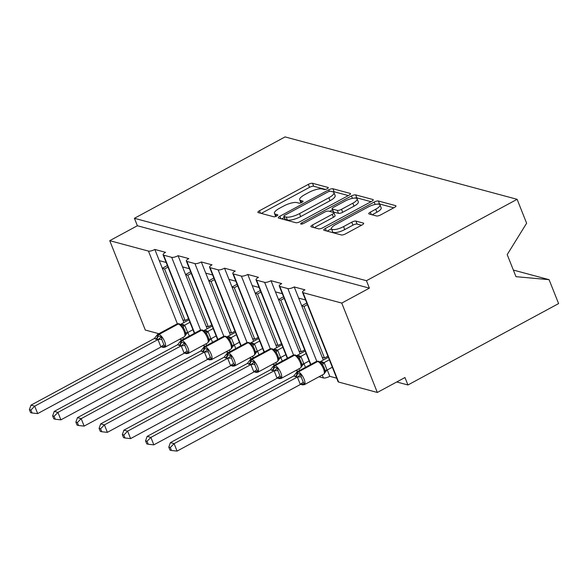 <?xml version="1.0" encoding="UTF-8"?>
<svg xmlns="http://www.w3.org/2000/svg" width="588" height="588" viewBox="0 0 588 588"><rect width="100%" height="100%" fill="white"/><g stroke="black" fill="none" stroke-linecap="round" stroke-linejoin="round"><path stroke-width="0.88" d="M327.171 188.763A2.308 0.684 -21.7 0 0 328.288 187.638A2.308 0.684 -21.7 0 0 328.045 187.462L312.515 183.287A3.293 0.978 -21.7 0 0 308.34 184.36L259.492 210.739A3.293 0.978 -21.7 0 0 257.897 212.356A3.293 0.978 -21.7 0 0 258.242 212.599L273.773 216.781A2.308 0.684 -21.7 0 0 276.698 216.031A2.308 0.684 -21.7 0 0 277.815 214.899A2.308 0.684 -21.7 0 0 277.573 214.73L275.566 214.186A10.54 3.116 -21.7 0 1 274.449 213.393A10.54 3.116 -21.7 0 1 279.572 208.24L283.636 206.043A10.54 3.116 -21.7 0 1 296.999 202.603L299.013 203.147A2.308 0.684 -21.7 0 0 301.931 202.397A2.308 0.684 -21.7 0 0 303.055 201.265A2.308 0.684 -21.7 0 0 302.805 201.096L300.799 200.552A10.54 3.116 -21.7 0 1 299.689 199.758A10.54 3.116 -21.7 0 1 304.804 194.606L308.876 192.408A10.54 3.116 -21.7 0 1 322.239 188.976L324.245 189.512A2.308 0.684 -21.7 0 0 327.171 188.763M376.489 215.972A3.293 0.978 -21.7 0 0 380.664 214.899L394.364 207.498A3.293 0.978 -21.7 0 0 395.967 205.888A3.293 0.978 -21.7 0 0 395.614 205.638L378.371 201A3.293 0.978 -21.7 0 0 374.189 202.074L325.348 228.453A3.293 0.978 -21.7 0 0 323.745 230.07A3.293 0.978 -21.7 0 0 324.098 230.312L341.349 234.957A3.293 0.978 -21.7 0 0 345.524 233.884L362.076 224.939A3.293 0.978 -21.7 0 0 363.671 223.33A3.293 0.978 -21.7 0 0 363.325 223.08L355.946 221.095A3.293 0.978 -21.7 0 0 351.771 222.168L343.561 226.601A8.813 2.609 -21.7 0 1 331.463 228.813A8.813 2.609 -21.7 0 1 335.741 224.498L367.897 207.13A8.813 2.609 -21.7 0 1 379.995 204.925A8.813 2.609 -21.7 0 1 375.717 209.232L370.359 212.128A3.293 0.978 -21.7 0 0 368.757 213.738A3.293 0.978 -21.7 0 0 369.102 213.988L376.489 215.972M134.417 218.295L366.442 280.704L517.109 199.317L285.077 136.908L134.417 218.295L137.379 225.741L109.736 240.676L148.455 251.091A5.035 1.492 -21.7 0 0 154.835 249.452L165.559 252.333A5.035 1.492 158.3 0 0 163.111 254.802A5.035 1.492 158.3 0 0 163.64 255.177L171.689 257.338A5.035 1.492 -21.7 0 0 178.068 255.699L188.792 258.588A5.035 1.492 158.3 0 0 186.345 261.05A5.035 1.492 158.3 0 0 186.874 261.425L194.915 263.593A5.035 1.492 -21.7 0 0 201.302 261.954L212.018 264.835A5.035 1.492 158.3 0 0 209.578 267.297A5.035 1.492 158.3 0 0 210.107 267.672L218.148 269.841A5.035 1.492 -21.7 0 0 224.528 268.201L235.251 271.083A5.035 1.492 158.3 0 0 232.811 273.545A5.035 1.492 158.3 0 0 233.34 273.927L241.381 276.088A5.035 1.492 -21.7 0 0 247.761 274.449L258.485 277.33A5.035 1.492 158.3 0 0 256.045 279.792A5.035 1.492 158.3 0 0 256.574 280.175L264.615 282.336A5.035 1.492 -21.7 0 0 270.994 280.696L281.718 283.585A5.035 1.492 158.3 0 0 279.278 286.047A5.035 1.492 158.3 0 0 279.807 286.422L287.848 288.583A5.035 1.492 -21.7 0 0 294.228 286.944L304.951 289.833A5.035 1.492 158.3 0 0 302.504 292.295A5.035 1.492 158.3 0 0 303.041 292.67L341.76 303.085L377.327 392.461L404.97 377.525L407.932 384.978L396.753 381.965M348.904 195.267A3.293 0.978 -21.7 0 0 350.499 193.658A3.293 0.978 -21.7 0 0 350.154 193.408L332.904 188.77A3.293 0.978 -21.7 0 0 328.729 189.843L279.888 216.23A3.293 0.978 -21.7 0 0 278.286 217.839A3.293 0.978 -21.7 0 0 278.631 218.089L295.882 222.727A3.293 0.978 -21.7 0 0 300.056 221.654L348.904 195.267M355.637 194.885L372.888 199.523A3.293 0.978 -21.7 0 1 373.233 199.773A3.293 0.978 -21.7 0 1 371.631 201.383L322.79 227.769A3.293 0.978 -21.7 0 1 318.615 228.842L311.236 226.858A3.293 0.978 -21.7 0 1 310.883 226.608A3.293 0.978 -21.7 0 1 312.485 224.998L332.293 214.297A3.293 0.978 -21.7 0 0 333.896 212.687A3.293 0.978 -21.7 0 0 333.543 212.437L328.648 211.121A3.293 0.978 -21.7 0 0 324.473 212.194L303.849 223.33A2.308 0.684 -21.7 0 1 300.681 223.91A2.308 0.684 -21.7 0 1 301.806 222.779L351.462 195.958A3.293 0.978 -21.7 0 1 355.637 194.885L356.82 197.862L371.057 201.691M319.005 376.776L323.415 377.959A5.035 1.492 -21.7 0 0 329.794 376.32L327.266 369.962M329.794 376.32L336.681 378.172M323.312 360.032L322.268 357.401L324.502 358.004L303.989 306.466L301.754 305.863L294.228 286.944M322.268 357.401L301.754 305.863M307.414 304.613L303.989 306.466M324.502 358.004L327.92 356.159M298.675 298.116L305.562 299.968M305.466 367.324L304.033 363.707M300.078 353.785L299.035 351.154L301.269 351.756L280.755 300.218L278.521 299.615L270.994 280.696M299.035 351.154L278.521 299.615M284.18 298.366L280.755 300.218M301.269 351.756L304.687 349.904M275.441 291.868L282.328 293.721M282.233 361.069L280.799 357.46M276.845 347.537L275.801 344.906L278.036 345.509L257.522 293.963L255.295 293.368L247.761 274.449M275.801 344.906L255.295 293.368M260.947 292.118L257.522 293.963M278.036 345.509L281.454 343.657M252.208 285.621L259.095 287.473M258.999 354.821L257.566 351.212M253.612 341.283L252.568 338.659L254.802 339.254L234.296 287.716L232.062 287.12L224.528 268.201M252.568 338.659L232.062 287.12M237.714 285.871L234.296 287.716M254.802 339.254L258.22 337.409M228.975 279.374L235.861 281.226M235.773 348.574L234.333 344.965M230.386 335.035L229.335 332.404L231.569 333.006L211.063 281.468L208.828 280.866L201.302 261.954M229.335 332.404L208.828 280.866M214.48 279.623L211.063 281.468M231.569 333.006L234.994 331.162M205.741 273.119L212.636 274.978M212.54 342.326L211.099 338.717M207.152 328.788L206.101 326.156L208.336 326.759L187.829 275.221L185.595 274.618L178.068 255.699M206.101 326.156L185.595 274.618M191.247 273.369L187.829 275.221M208.336 326.759L211.761 324.914M182.515 266.871L189.402 268.723M189.307 336.071L187.866 332.463M183.919 322.54L182.875 319.909L185.102 320.511L164.596 268.973L162.362 268.371L154.835 249.452M182.875 319.909L162.362 268.371M168.014 267.121L164.596 268.973M185.102 320.511L188.528 318.659M159.282 260.624L166.169 262.476M377.327 392.461L338.607 382.046A5.035 1.492 158.3 0 1 338.071 381.671L302.504 292.295M298.285 371.197L295.771 370.528M275.052 364.95L272.538 364.273M251.818 358.702L249.305 358.026M228.585 352.455L226.071 351.778M205.352 346.207L202.838 345.531M182.118 339.952L179.612 339.276M158.892 333.705L145.302 330.052L109.736 240.676M366.442 280.704L369.404 288.149L341.76 303.085M369.404 288.149L137.379 225.741M517.109 199.317L526.62 223.227L507.201 254.619L515.977 276.661L549.089 279.675L513.353 270.068M549.089 279.675L558.6 303.584L407.932 384.978M167.389 265.533L162.325 268.268M190.615 271.788L185.558 274.522M213.848 278.036L208.784 280.77M237.082 284.283L232.017 287.017M260.315 290.531L255.251 293.265M283.548 296.778L278.484 299.512M306.782 303.033L301.717 305.767M299.689 199.758L300.872 202.742A10.54 3.116 -21.7 0 0 300.924 202.845M274.449 213.393L275.632 216.377A10.54 3.116 -21.7 0 0 275.684 216.48M325.458 189.424L313.698 186.264A3.293 0.978 -21.7 0 0 309.523 187.337L261.256 213.415M284.269 217.479L281.645 218.898M348.331 195.576L334.094 191.747A3.293 0.978 -21.7 0 0 332.727 191.798M330.713 191.254A2.308 0.684 -21.7 0 0 327.788 192.004L284.915 215.164A2.308 0.684 -21.7 0 0 283.798 216.296A2.308 0.684 -21.7 0 0 284.041 216.465L286.158 217.038A10.54 3.116 -21.7 0 0 299.52 213.606L328.832 197.774A10.54 3.116 -21.7 0 0 333.947 192.614A10.54 3.116 -21.7 0 0 332.837 191.828L330.713 191.254M283.798 216.296L284.982 219.273A2.308 0.684 -21.7 0 0 285.224 219.449L284.041 216.465M333.947 192.614L335.131 195.598A10.54 3.116 -21.7 0 1 330.015 200.751L300.711 216.582A10.54 3.116 -21.7 0 1 287.348 220.015L285.224 219.449M314.242 227.666L333.477 217.273A3.293 0.978 -21.7 0 0 335.079 215.664L333.896 212.687M329.611 211.379L332.499 209.82M352.851 203.191A8.813 2.609 -21.7 0 0 357.129 198.884A8.813 2.609 -21.7 0 0 345.031 201.089L333.697 207.211A3.293 0.978 -21.7 0 0 332.102 208.821A3.293 0.978 -21.7 0 0 332.448 209.063L337.343 210.386A3.293 0.978 -21.7 0 0 341.518 209.313L352.851 203.191L354.035 206.167A8.813 2.609 -21.7 0 0 358.312 201.86L357.129 198.884M332.102 208.821L333.286 211.798A3.293 0.978 -21.7 0 0 333.631 212.047L332.448 209.063M354.035 206.167L342.701 212.29A3.293 0.978 -21.7 0 1 338.526 213.363L333.631 212.047M356.82 197.862A3.293 0.978 -21.7 0 0 354.748 198.083M379.995 204.925L381.178 207.902A8.813 2.609 -21.7 0 1 376.901 212.209L372.116 214.796M331.463 228.813L332.646 231.79A8.813 2.609 -21.7 0 0 344.744 229.585L343.561 226.601M361.502 225.248L357.129 224.072A3.293 0.978 -21.7 0 0 352.954 225.145L344.744 229.585M331.448 228.783L327.104 231.128M393.791 207.807L379.554 203.977A3.293 0.978 -21.7 0 0 377.753 204.124M29.4 409.63L30.583 412.607L32.075 413.004L30.885 410.027L29.4 409.63L30.988 405.154L34.707 406.154L158.099 339.496L154.379 338.497L157.635 334.381A7.218 2.536 61.6 0 1 158.517 334.329L158.966 334.447A7.218 2.536 61.6 0 1 164.713 341.716A7.218 2.536 61.6 0 1 164.941 347.199L184.294 336.748L185.47 335.336L185.47 332.286M156.768 335.638L161.568 336.931L161.737 339.357L163.964 344.943L165.272 346.236L162.038 346.971A1.676 1.492 105.1 0 0 162.817 347.31M30.885 410.027L34.707 406.154L37.676 413.599L160.943 347.016L157.974 339.563M30.988 405.154L154.379 338.497M165.272 346.236L160.943 347.016M188.983 319.806L180.869 324.186L184.757 325.171L187.675 332.499L185.169 335.491M189.968 322.283L184.713 325.12M192.93 329.728L187.682 332.565M184.875 330.427L183.412 327.648L181.464 326.186L180.832 324.627M181.464 326.186L184.595 325.186M158.099 339.496L161.568 336.931M37.676 413.599L32.075 413.004M52.633 415.878L53.817 418.854L55.301 419.251L54.118 416.275L52.633 415.878L54.221 411.402L57.94 412.401L181.332 345.744L177.605 344.744L180.869 340.628A7.218 2.536 61.6 0 1 181.751 340.577L182.199 340.695A7.218 2.536 61.6 0 1 187.947 347.964A7.218 2.536 61.6 0 1 188.175 353.454L207.527 342.995L208.703 341.584L208.703 338.534M180.001 341.885L184.801 343.179L184.97 345.604L187.197 351.19L188.505 352.491L185.271 353.219A1.676 1.492 105.1 0 0 186.051 353.557M54.118 416.275L57.94 412.401L60.902 419.847L184.169 353.263L181.207 345.81M54.221 411.402L177.605 344.744M188.505 352.491L184.169 353.263M212.217 326.053L204.102 330.434L207.99 331.419L210.908 338.747L208.402 341.746M213.201 328.53L207.946 331.367M216.163 335.976L210.908 338.82M208.108 336.674L206.645 333.896L204.697 332.433L204.073 330.882L202.581 330.111A1.676 1.492 105.1 0 0 201.552 330.243L201.103 330.125A7.218 2.536 -118.4 0 0 200.221 330.177L180.869 340.628M204.697 332.433L207.821 331.434M181.332 345.744L184.801 343.179M60.902 419.847L55.301 419.251M75.867 422.125L77.05 425.102L78.535 425.506L77.351 422.529L75.867 422.125L77.454 417.649L81.173 418.649L204.565 351.999L200.839 350.992L204.102 346.883A7.218 2.536 61.6 0 1 204.984 346.824L205.433 346.942A7.218 2.536 61.6 0 1 211.18 354.211A7.218 2.536 61.6 0 1 211.408 359.702L230.761 349.243L231.937 347.839L231.937 344.781M203.227 348.133L208.034 349.426L208.203 351.852L210.43 357.445L211.739 358.739L208.505 359.466A1.676 1.492 105.1 0 0 209.284 359.805M77.351 422.529L81.173 418.649L84.135 426.102L207.402 359.511L204.44 352.065M77.454 417.649L200.839 350.992M211.739 358.739L207.402 359.511M235.443 332.301L227.328 336.681L231.224 337.666L234.134 344.994L231.628 347.993M236.435 334.778L231.18 337.615M239.397 342.231L234.142 345.068M231.341 342.922L229.879 340.151L227.924 338.681L227.299 337.13L225.807 336.358A1.676 1.492 105.1 0 0 224.778 336.49L224.337 336.373A7.218 2.536 -118.4 0 0 223.455 336.424L204.102 346.883M227.924 338.681L231.055 337.688M204.565 351.999L208.034 349.426M84.135 426.102L78.535 425.506M99.1 428.373L100.283 431.349L101.768 431.754L100.585 428.777L99.1 428.373L100.68 423.897L104.407 424.896L227.799 358.246L224.072 357.239L227.335 353.131A7.218 2.536 61.6 0 1 228.218 353.072L228.659 353.197A7.218 2.536 61.6 0 1 234.414 360.459A7.218 2.536 61.6 0 1 234.641 365.949L253.994 355.497L255.17 354.086L255.17 351.029M226.461 354.388L231.268 355.674L231.437 358.107L233.664 363.693L234.972 364.986L231.738 365.721A1.676 1.492 105.1 0 0 232.51 366.059M100.585 428.777L104.407 424.896L107.369 432.349L230.636 365.758L227.674 358.312M100.68 423.897L224.072 357.239M234.972 364.986L230.636 365.758M258.676 338.548L250.561 342.929L254.457 343.914L257.368 351.242L254.861 354.241M259.668 341.033L254.413 343.87M262.63 348.478L257.375 351.315M254.575 349.176L253.112 346.398L251.157 344.928L250.532 343.377L249.04 342.613A1.676 1.492 105.1 0 0 248.011 342.738L247.57 342.62A7.218 2.536 -118.4 0 0 246.688 342.679L227.335 353.131M251.157 344.928L254.288 343.936M227.799 358.246L231.268 355.674M107.369 432.349L101.768 431.754M122.326 434.628L123.517 437.604L125.001 438.001L123.818 435.024L122.326 434.628L123.914 430.144L127.64 431.151L251.032 364.494L247.305 363.494L250.569 359.378A7.218 2.536 61.6 0 1 251.451 359.319L251.892 359.444A7.218 2.536 61.6 0 1 257.647 366.706A7.218 2.536 61.6 0 1 257.875 372.197L277.227 361.745L278.396 360.334L278.403 357.276M249.694 360.635L254.501 361.929L254.67 364.354L256.897 369.94L258.206 371.234L254.971 371.969A1.676 1.492 105.1 0 0 255.743 372.307M123.818 435.024L127.64 431.151L130.602 438.597L253.869 372.006L250.907 364.56M123.914 430.144L247.305 363.494M258.206 371.234L253.869 372.006M281.909 344.796L273.795 349.184L277.646 350.117L280.601 357.497L278.095 360.488M282.894 347.28L277.646 350.117M285.864 354.726L280.608 357.563M277.808 355.424L276.338 352.646L274.39 351.183L274.03 349.809M274.39 351.183L277.521 350.183M251.032 364.494L254.501 361.929M130.602 438.597L125.001 438.001M145.559 440.875L146.743 443.852L148.235 444.249L147.051 441.272L145.559 440.875L147.147 436.399L150.873 437.399L274.265 370.741L270.539 369.742L273.802 365.626A7.218 2.536 61.6 0 1 274.677 365.574L275.125 365.692A7.218 2.536 61.6 0 1 280.88 372.961A7.218 2.536 61.6 0 1 281.108 378.444L300.453 367.992L301.629 366.581L301.637 363.531M272.928 366.883L277.734 368.176L277.904 370.602L280.123 376.188L281.439 377.481L278.205 378.216A1.676 1.492 105.1 0 0 278.977 378.554M147.051 441.272L150.873 437.399L153.835 444.844L277.102 378.26L274.14 370.808M147.147 436.399L270.539 369.742M281.439 377.481L277.102 378.26M305.143 351.051L297.028 355.431L300.88 356.365L303.834 363.744L301.328 366.736M306.127 353.528L300.88 356.365M309.097 360.973L303.842 363.81M301.041 361.671L299.571 358.893L297.624 357.43L297.006 355.88L295.507 355.108A1.676 1.492 105.1 0 0 294.478 355.24L294.029 355.115A7.218 2.536 -118.4 0 0 293.147 355.174L273.802 365.626M297.624 357.43L300.755 356.431M274.265 370.741L277.734 368.176M153.835 444.844L148.235 444.249M168.793 447.123L169.976 450.099L171.468 450.496L170.285 447.527L168.793 447.123L170.38 442.646L174.107 443.646L297.499 376.989L293.772 375.989L297.028 371.881A7.218 2.536 61.6 0 1 297.91 371.822L298.359 371.939A7.218 2.536 61.6 0 1 304.106 379.209A7.218 2.536 61.6 0 1 304.334 384.699L323.687 374.24L324.863 372.829L324.87 369.779M296.161 373.13L300.96 374.424L301.137 376.849L303.357 382.443L304.665 383.736L301.431 384.464A1.676 1.492 105.1 0 0 302.21 384.802M170.285 447.527L174.107 443.646L177.069 451.092L300.336 384.508L297.374 377.055M170.38 442.646L293.772 375.989M304.665 383.736L300.336 384.508M328.376 357.298L320.262 361.679L324.15 362.664L327.068 369.992L324.561 372.99M329.361 359.775L324.106 362.612M332.323 367.228L327.075 370.065M324.267 367.919L322.805 365.141L320.857 363.678L320.232 362.127L318.74 361.355A1.676 1.492 105.1 0 0 317.711 361.488L317.263 361.37A7.218 2.536 -118.4 0 0 316.381 361.422L297.028 371.881M320.857 363.678L323.988 362.678M297.499 376.989L300.96 374.424M177.069 451.092L171.468 450.496M328.229 187.932L328.045 187.462M277.756 215.193L277.573 214.73M302.996 201.559L302.805 201.096M338.607 382.046L303.041 292.67M323.415 377.959L322.246 375.019M316.77 361.26L287.848 288.583M310.846 364.413L279.807 286.422M299.682 370.447L299.013 368.772M293.537 355.012L264.615 282.336M287.613 358.166L256.574 280.175M276.448 364.2L275.779 362.524M270.304 348.757L241.381 276.088M264.38 351.918L233.34 273.927M253.215 357.952L252.546 356.277M247.07 342.51L218.148 269.841M241.146 345.671L210.107 267.672M229.981 351.697L229.313 350.029M223.837 336.262L194.915 263.593M217.913 339.423L186.874 261.425M206.748 345.45L206.079 343.774M200.604 330.015L171.689 257.338M194.679 333.168L163.64 255.177M183.515 339.202L182.853 337.527M177.37 323.76L148.455 251.091M301.6 202.566L300.799 200.552M276.36 216.2L275.566 214.186M260.469 213.201L259.492 210.739M309.523 187.337L308.34 184.36M313.698 186.264L312.515 183.287M280.866 218.685L279.888 216.23M329.346 191.387L328.729 189.843M334.094 191.747L332.904 188.77M350.419 194.077L350.154 193.408M287.348 220.015L286.158 217.038M300.711 216.582L299.52 213.606M330.015 200.751L328.832 197.774M373.152 200.192L372.888 199.523M313.463 227.453L312.485 224.998M333.477 217.273L332.293 214.297M302.269 223.962L301.806 222.779M352.418 198.369L351.462 195.958M338.526 213.363L337.343 210.386M342.701 212.29L341.518 209.313M371.337 214.583L370.359 212.128M376.901 212.209L375.717 209.232M352.954 225.145L351.771 222.168M357.129 224.072L355.946 221.095M363.59 223.749L363.325 223.08M326.325 230.915L325.348 228.453M375.137 204.44L374.189 202.074M379.554 203.977L378.371 201M395.878 206.307L395.614 205.638M184.294 336.748A7.218 2.536 -118.4 0 0 184.066 331.257A7.218 2.536 -118.4 0 0 178.318 323.995L177.87 323.87A7.218 2.536 -118.4 0 0 176.988 323.929L157.635 334.381M164.941 347.199L163.03 347.39A1.676 1.492 -74.9 0 1 162.486 347.089A3.69 3.278 105.1 0 0 161.847 346.655M155.607 339.158A3.69 3.278 105.1 0 0 157.606 335.836A1.676 1.492 -74.9 0 1 158.517 334.329L177.87 323.87A1.676 1.492 -74.9 0 1 179.119 323.819M156.055 339.276A3.69 3.278 105.1 0 0 158.054 335.954A1.676 1.492 105.1 0 1 158.966 334.447L178.318 323.995A1.676 1.492 105.1 0 1 179.347 323.863L176.988 323.929M185.639 333.242A3.69 0.647 174.9 0 1 187.675 332.499M183.412 327.648A3.69 1.433 140.6 0 1 184.757 325.171M179.347 323.863L181.185 324.841A3.69 3.278 105.1 0 0 183.36 324.525M181.045 324.774A3.69 3.278 105.1 0 0 182.912 324.407M160.899 346.964A3.69 1.433 140.6 0 1 163.964 344.943M157.981 339.636A3.69 0.647 174.9 0 1 161.737 339.357M207.527 342.995A7.218 2.536 -118.4 0 0 207.299 337.512A7.218 2.536 -118.4 0 0 201.552 330.243L182.199 340.695A1.676 1.492 105.1 0 0 181.288 342.209A3.69 3.278 105.1 0 1 179.289 345.524M188.175 353.454L186.264 353.638A1.676 1.492 -74.9 0 1 185.72 353.337A3.69 3.278 105.1 0 0 185.073 352.903M178.84 345.406A3.69 3.278 105.1 0 0 180.839 342.084A1.676 1.492 -74.9 0 1 181.751 340.577L201.103 330.125A1.676 1.492 -74.9 0 1 202.346 330.074M208.865 339.489A3.69 0.647 174.9 0 1 210.908 338.747M206.645 333.896A3.69 1.433 140.6 0 1 207.99 331.419M204.065 330.882L204.418 331.088A3.69 3.278 105.1 0 0 206.594 330.772M204.279 331.022A3.69 3.278 105.1 0 0 206.145 330.654M184.132 353.212A3.69 1.433 140.6 0 1 187.197 351.19M181.214 345.884A3.69 0.647 174.9 0 1 184.97 345.604M230.761 349.243A7.218 2.536 -118.4 0 0 230.533 343.76A7.218 2.536 -118.4 0 0 224.778 336.49L205.433 346.942A1.676 1.492 105.1 0 0 204.521 348.456A3.69 3.278 105.1 0 1 202.522 351.778M211.408 359.702L209.497 359.885A1.676 1.492 -74.9 0 1 208.953 359.591A3.69 3.278 105.1 0 0 208.306 359.15M202.074 351.653A3.69 3.278 105.1 0 0 204.073 348.331A1.676 1.492 -74.9 0 1 204.984 346.824L224.337 336.373A1.676 1.492 -74.9 0 1 225.579 336.321M232.098 345.737A3.69 0.647 174.9 0 1 234.134 344.994M229.879 340.151A3.69 1.433 140.6 0 1 231.224 337.666M227.622 337.328A3.69 3.278 105.1 0 0 229.827 337.027M227.512 337.269A3.69 3.278 105.1 0 0 229.379 336.902M207.366 359.459A3.69 1.433 140.6 0 1 210.43 357.445M204.448 352.131A3.69 0.647 174.9 0 1 208.203 351.852M253.994 355.497A7.218 2.536 -118.4 0 0 253.766 350.007A7.218 2.536 -118.4 0 0 248.011 342.738L228.659 353.197A1.676 1.492 105.1 0 0 227.754 354.704A3.69 3.278 105.1 0 1 225.748 358.026M234.641 365.949L232.73 366.133A1.676 1.492 -74.9 0 1 232.186 365.839A3.69 3.278 105.1 0 0 231.54 365.398M225.307 357.901A3.69 3.278 105.1 0 0 227.306 354.586A1.676 1.492 -74.9 0 1 228.218 353.072L247.57 342.62A1.676 1.492 -74.9 0 1 248.812 342.569M255.332 351.984A3.69 0.647 174.9 0 1 257.368 351.242M253.112 346.398A3.69 1.433 140.6 0 1 254.457 343.914M250.856 343.576A3.69 3.278 105.1 0 0 253.06 343.274M250.745 343.517A3.69 3.278 105.1 0 0 252.612 343.149M230.599 365.707A3.69 1.433 140.6 0 1 233.664 363.693M227.681 358.379A3.69 0.647 174.9 0 1 231.437 358.107M277.227 361.745A7.218 2.536 -118.4 0 0 276.999 356.255A7.218 2.536 -118.4 0 0 271.244 348.993L270.796 348.868A7.218 2.536 -118.4 0 0 269.921 348.927L250.569 359.378M257.875 372.197L255.964 372.388A1.676 1.492 -74.9 0 1 255.412 372.086A3.69 3.278 105.1 0 0 254.773 371.645M248.54 364.156A3.69 3.278 105.1 0 0 250.539 360.834A1.676 1.492 -74.9 0 1 251.451 359.319L270.796 348.868A1.676 1.492 -74.9 0 1 272.046 348.816M248.981 364.273A3.69 3.278 105.1 0 0 250.988 360.951A1.676 1.492 105.1 0 1 251.892 359.444L271.244 348.993A1.676 1.492 105.1 0 1 272.273 348.86L269.921 348.927M278.565 358.232A3.69 0.647 174.9 0 1 280.601 357.497M276.338 352.646A3.69 1.433 140.6 0 1 277.683 350.169M274.089 349.823A3.69 3.278 105.1 0 0 276.294 349.522M273.971 349.764A3.69 3.278 105.1 0 0 275.846 349.404M253.825 371.954A3.69 1.433 140.6 0 1 256.897 369.94M250.914 364.634A3.69 0.647 174.9 0 1 254.67 364.354M300.453 367.992A7.218 2.536 -118.4 0 0 300.225 362.502A7.218 2.536 -118.4 0 0 294.478 355.24L275.125 365.692A1.676 1.492 105.1 0 0 274.214 367.199A3.69 3.278 105.1 0 1 272.215 370.521M281.108 378.444L279.197 378.635A1.676 1.492 -74.9 0 1 278.646 378.334A3.69 3.278 105.1 0 0 278.006 377.9M271.766 370.403A3.69 3.278 105.1 0 0 273.773 367.081A1.676 1.492 -74.9 0 1 274.677 365.574L294.029 355.115A1.676 1.492 -74.9 0 1 295.279 355.064M301.798 364.486A3.69 0.647 174.9 0 1 303.834 363.744M299.571 358.893A3.69 1.433 140.6 0 1 300.916 356.416M297.322 356.078A3.69 3.278 105.1 0 0 299.52 355.769M297.205 356.019A3.69 3.278 105.1 0 0 299.079 355.652M277.058 378.209A3.69 1.433 140.6 0 1 280.123 376.188M274.148 370.881A3.69 0.647 174.9 0 1 277.904 370.602M323.687 374.24A7.218 2.536 -118.4 0 0 323.459 368.757A7.218 2.536 -118.4 0 0 317.711 361.488L298.359 371.939A1.676 1.492 105.1 0 0 297.447 373.454A3.69 3.278 105.1 0 1 295.448 376.768M304.334 384.699L302.43 384.883A1.676 1.492 -74.9 0 1 301.879 384.589A3.69 3.278 105.1 0 0 301.24 384.148M295 376.651A3.69 3.278 105.1 0 0 297.006 373.329A1.676 1.492 -74.9 0 1 297.91 371.822L317.263 361.37A1.676 1.492 -74.9 0 1 318.512 361.319M325.032 370.734A3.69 0.647 174.9 0 1 327.068 369.992M322.805 365.141A3.69 1.433 140.6 0 1 324.15 362.664M320.232 362.127L320.578 362.333A3.69 3.278 105.1 0 0 322.753 362.017M320.438 362.267A3.69 3.278 105.1 0 0 322.305 361.899M300.292 384.456A3.69 1.433 140.6 0 1 303.357 382.443M297.374 377.129A3.69 0.647 174.9 0 1 301.137 376.849M194.371 333.337L163.111 254.802M217.597 339.592L186.345 261.05M240.83 345.84L209.578 267.297M264.063 352.087L232.811 273.545M287.297 358.335L256.045 279.792M310.53 364.582L279.278 286.047M185.492 332.367L184.544 329.647M163.03 347.39L161.09 346.494M185.47 335.336L185.705 334.859M208.718 338.622L207.777 335.895M186.264 353.638L184.323 352.741M202.581 330.111L200.221 330.177M208.703 341.584L208.938 341.106M231.951 344.869L231.011 342.15M209.497 359.885L207.557 358.989M225.807 336.358L223.455 336.424M231.937 347.839L232.172 347.354M255.185 351.117L254.236 348.397M232.73 366.133L230.79 365.244M249.04 342.613L246.688 342.679M255.17 354.086L255.405 353.601M278.418 357.364L277.47 354.645M255.964 372.388L254.023 371.491M273.773 349.632L272.273 348.86M278.396 360.334L278.631 359.849M301.651 363.612L300.703 360.892M279.197 378.635L277.257 377.739M295.507 355.108L293.147 355.174M301.629 366.581L301.864 366.103M324.885 369.867L323.937 367.14M302.43 384.883L300.483 383.986M318.74 361.355L316.381 361.422M324.863 372.829L325.098 372.351"/></g></svg>
